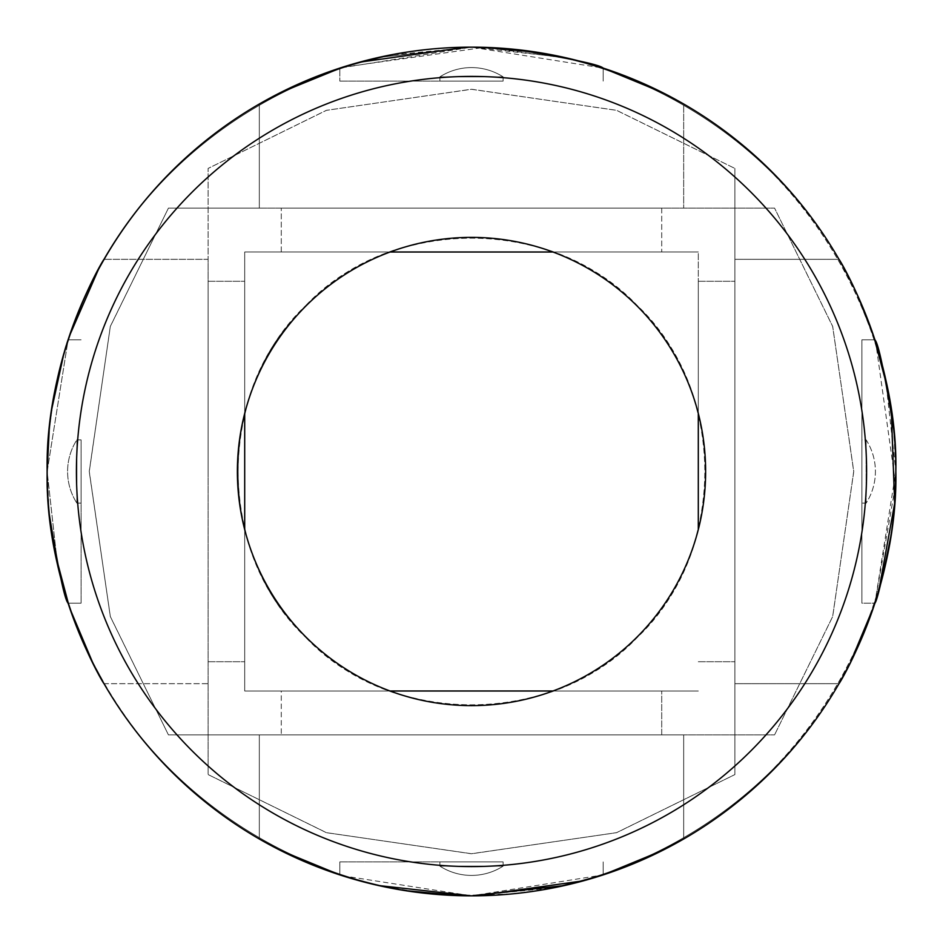 <?xml version="1.0" encoding="UTF-8"?>
<svg xmlns="http://www.w3.org/2000/svg" width="943" height="943" viewBox="0 0 943 943"><rect width="100%" height="100%" fill="white"/><g stroke="black" fill="none" stroke-linecap="round" stroke-linejoin="round"><path stroke-width="0.71" stroke-dasharray="4.71 3.54" d="M471.5 81.098L339.81 81.098L471.5 81.098M503.102 81.098L439.898 81.098L503.102 81.098L439.898 81.098L439.898 76.855L503.102 76.855L439.898 76.855L439.898 81.098L503.102 81.098L503.102 76.855L439.898 76.855L503.102 76.855L503.102 81.098M76.418 471.5A395.082 395.082 0 0 0 669.047 813.656A395.082 395.082 0 0 0 669.047 129.344A395.082 395.082 0 0 0 76.418 471.5M237.377 471.5A234.123 234.123 0 0 0 528.646 698.539A234.123 234.123 0 0 0 677.734 360.674A234.123 234.123 0 0 0 237.377 471.5M683.675 838.999L683.675 734.892L168.432 734.892L110.366 616.698L89.255 471.712L110.296 326.537L168.432 208.108L259.325 208.108L259.325 104.001C129.981 177.602 46.207 322.683 47.15 471.5C46.207 620.317 129.981 765.398 259.325 838.999L259.325 734.892L259.325 838.999L259.325 734.892L683.675 734.892L683.675 838.999L683.675 734.892L774.568 734.892L683.675 734.892L683.675 838.999C812.571 764.325 895.626 620.47 895.85 471.5C895.626 322.53 812.571 178.675 683.675 104.001L683.675 208.108L683.675 104.001L683.675 208.108L774.568 208.108L832.634 326.302L853.745 471.288L832.704 616.463L774.568 734.892L832.634 616.698L853.745 471.712L832.704 326.537L774.568 208.108L683.675 208.108L683.675 104.001C812.571 178.675 895.626 322.53 895.85 471.5C895.626 620.47 812.571 764.325 683.675 838.999M647.888 857.458L629.016 865.533M607.657 873.407L583.599 880.774M476.309 895.826L460.208 895.697M404.712 890.557L380.63 886.007M354.957 879.536L332.584 872.464M47.15 471.5C46.207 322.683 129.981 177.602 259.325 104.001L259.325 208.108L259.325 104.001L259.325 208.108L683.675 208.108L168.432 208.108L110.366 326.302L89.255 471.288L110.296 616.463L168.432 734.892L259.325 734.892L259.325 838.999C129.981 765.398 46.207 620.317 47.15 471.5A424.35 424.35 0 0 0 683.675 838.999A424.35 424.35 0 0 0 683.675 104.001A424.35 424.35 0 0 0 47.15 471.5L49.213 513.322M295.112 85.542L313.984 77.467M335.343 69.593L359.401 62.226M466.691 47.174L482.792 47.303M538.288 52.443L562.37 56.993M588.043 63.464L610.416 70.536M590.896 878.711L603.19 874.892L564.609 885.512L471.559 895.85L342.368 875.729M346.305 876.966L362.018 881.481M377.907 885.394L423.973 893.174M438.012 894.53L448.55 895.225M456.683 895.591L512.355 893.881M521.326 892.915L544.983 889.438M572.425 883.674L581.112 881.446M352.104 64.289L339.81 68.108L378.391 57.488L471.441 47.15L603.19 68.108L569.077 58.525L484.549 47.35L342.356 67.283M168.432 734.892L774.568 734.892L168.432 734.892M168.432 208.108L774.568 208.108L168.432 208.108M313.689 298.554C219.86 376.952 211.762 541.966 298.848 629.629C376.952 722.939 541.188 731.025 628.792 644.918C722.998 566.696 731.426 401.47 644.305 313.536C566.118 220.002 401.282 211.81 313.689 298.554M471.5 861.902L339.81 861.902L471.5 861.902M603.19 874.892L603.19 861.902L603.19 874.892L471.441 895.85L378.391 885.512L339.81 874.892L359.33 880.762M583.67 62.238L603.19 68.108L564.609 57.488L471.559 47.15L339.81 68.108L339.81 81.098L339.81 68.108L379.086 57.334L473.563 47.15M503.102 861.902L439.898 861.902L439.898 866.145L503.102 866.145L439.898 866.145L503.102 866.145L439.898 866.145L439.898 861.902L503.102 861.902L439.898 861.902L503.102 861.902L503.102 866.145L503.102 861.902M244.697 413.423L244.697 690.995L244.697 252.005L698.303 252.005L698.303 529.577M244.697 471.5L244.697 281.273L244.697 471.5M390.025 252.005L698.303 252.005L244.697 252.005L244.697 690.995L698.303 690.995L244.697 690.995L244.697 529.577M661.727 252.005L281.273 252.005L661.727 252.005L661.727 208.108L281.273 208.108L661.727 208.108L281.273 208.108L661.727 208.108L661.727 252.005L281.273 252.005L661.727 252.005M281.273 690.995L661.727 690.995L281.273 690.995L661.727 690.995L281.273 690.995L281.273 734.892L661.727 734.892L281.273 734.892L661.727 734.892L661.727 690.995L661.727 734.892L281.273 734.892L281.273 690.995M208.108 471.5L208.108 281.273L208.108 471.5M698.303 471.5L698.303 281.273L698.303 471.5M734.892 471.5L734.892 281.273L734.892 471.5M81.098 471.5L81.098 603.19L81.098 471.5M81.098 439.898L81.098 503.102L81.098 439.898L81.098 503.102L81.098 439.898L76.855 439.898L76.855 503.102L76.855 439.898L76.855 503.102L81.098 503.102L76.855 503.102L76.855 439.898A58.537 58.537 0 0 0 76.855 503.102A58.537 58.537 0 0 1 76.855 439.898L81.098 439.898M873.796 606.514L878.829 590.471M891.241 409.097L887.811 389.282M873.855 336.663L873.572 335.791M857.576 295.371L838.999 259.325C764.325 130.429 620.47 47.374 471.5 47.15C322.53 47.374 178.675 130.429 104.001 259.325C178.675 130.429 322.53 47.374 471.5 47.15C620.47 47.374 764.325 130.429 838.999 259.325L734.892 259.325L734.892 168.432L734.892 683.675L734.892 259.325L838.999 259.325M69.204 336.486L63.935 353.342M51.759 409.097L49.236 429.454M51.759 533.903L55.213 553.847M69.157 606.396L69.876 608.494M104.001 683.675C178.675 812.571 322.53 895.626 471.5 895.85C620.47 895.626 764.325 812.571 838.999 683.675C764.325 812.571 620.47 895.626 471.5 895.85C322.53 895.626 178.675 812.571 104.001 683.675L208.108 683.675L208.108 774.568L208.108 168.432L326.302 110.366L471.288 89.255L616.463 110.296L734.892 168.432L616.698 110.366L471.712 89.255L326.537 110.296L208.108 168.432L208.108 774.568L326.302 832.634L471.288 853.745L616.463 832.704L734.892 774.568L616.698 832.634L471.712 853.745L326.537 832.704L208.108 774.568L208.108 259.325L104.001 259.325L208.108 259.325L104.001 259.325L208.108 259.325L208.108 683.675L104.001 683.675M874.892 339.81L861.902 339.81L874.892 339.81L885.512 378.391L895.85 471.441L874.892 603.19L861.902 603.19L861.902 339.81L861.902 603.19L861.902 339.81L861.902 603.19L874.892 603.19L895.65 484.466L875.717 342.356M891.064 535.023L893.28 518.131L891.064 535.023M894.53 504.988L895.225 494.45L894.53 504.988M893.599 427.827L895.85 471.429L893.881 430.645M49.366 514.854C38.085 432.825 67.648 336.757 68.108 339.81L47.15 471.559L57.488 564.609L68.108 603.19L57.488 564.609L47.15 471.559L68.108 339.81C67.637 336.734 38.038 433.096 49.401 515.173M838.999 683.675L734.892 683.675L734.892 774.568L734.892 168.432L734.892 774.568L734.892 683.675L838.999 683.675M866.145 503.102L866.145 439.898L866.145 503.102A58.537 58.537 0 0 0 866.145 439.898L861.902 439.898L861.902 503.102L861.902 439.898L861.902 503.102L866.145 503.102A58.537 58.537 0 0 0 866.145 439.898L861.902 439.898L861.902 503.102L866.145 503.102M68.108 603.19L81.098 603.19L68.108 603.19M552.975 252.005L698.303 252.005L698.303 413.423M390.025 690.995L552.975 690.995M560.484 56.58L547.14 53.951M531.675 51.441L512.355 49.119M472.148 47.15L388.988 55.248M382.516 886.42L395.86 889.049M411.325 891.559L430.645 893.881M470.84 895.85L554.012 887.752M509.974 48.895L514.854 49.366M313.689 644.446C219.86 566.048 211.762 401.034 298.848 313.371C376.952 220.061 541.188 211.975 628.792 298.082C722.998 376.304 731.426 541.53 644.305 629.464C566.118 722.998 401.282 731.19 313.689 644.446M603.19 68.108L603.19 81.098L603.19 68.108M339.81 874.892L339.81 861.902L339.81 874.892M439.898 866.145A58.537 58.537 0 0 0 503.102 866.145A58.537 58.537 0 0 1 439.898 866.145M503.102 76.855A58.537 58.537 0 0 0 439.898 76.855A58.537 58.537 0 0 1 503.102 76.855M208.108 661.727L244.697 661.727L208.108 661.727M208.108 281.273L244.697 281.273L208.108 281.273M698.303 661.727L734.892 661.727L698.303 661.727M698.303 281.273L734.892 281.273L698.303 281.273M281.273 252.005L281.273 208.108L281.273 252.005M68.108 339.81L81.098 339.81L68.108 339.81"/><path stroke-width="1.41" d="M581.112 881.446L603.19 874.892L662.01 850.68L683.675 838.999L647.888 857.458M629.016 865.533L607.657 873.407M583.599 880.774L476.309 895.826M460.208 895.697L404.712 890.557M380.63 886.007L354.957 879.536M332.584 872.464L278.975 849.667L259.325 838.999L280.979 850.68L339.81 874.892L349.936 878.063L378.391 885.512L471.5 895.85L564.645 885.501L603.19 874.892M342.356 67.283L280.99 92.32L259.325 104.001L295.112 85.542M313.984 77.467L335.343 69.593M359.401 62.226L466.691 47.174M482.792 47.303L538.288 52.443M562.37 56.993L588.043 63.464M610.416 70.536L664.025 93.333L683.675 104.001L662.021 92.32L603.19 68.108C599.937 64.737 570.491 58.49 514.854 49.366M342.368 875.729L346.305 876.966M362.018 881.481L377.907 885.394M423.973 893.174L438.012 894.53M448.55 895.225L456.683 895.591M512.355 893.881L521.326 892.915M544.983 889.438L572.425 883.674M838.999 259.325C838.952 258.04 898.031 355.876 895.85 471.17C898.125 587.23 838.987 684.795 838.999 683.675L850.209 662.953L873.796 606.514M878.829 590.471L894.648 503.479L891.241 409.097M887.811 389.282L873.855 336.663M873.572 335.791L857.576 295.371M69.876 608.494L93.062 663.483L104.001 683.675C104.048 684.96 44.969 587.124 47.15 471.83C44.875 355.77 104.013 258.205 104.001 259.325L98.826 268.555M98.767 268.661L69.204 336.486M63.935 353.342L51.759 409.097M49.236 429.454L47.15 471.5A424.35 424.35 0 0 1 683.675 104.001A424.35 424.35 0 0 1 683.675 838.999A424.35 424.35 0 0 1 47.15 471.5M49.213 513.322L51.759 533.903M55.213 553.847L69.157 606.396M874.892 603.19C876.966 601.257 882.353 578.53 891.064 535.023C882.353 578.53 876.966 601.257 874.892 603.19M893.28 518.131L894.53 504.988L893.28 518.131M895.225 494.45L895.85 471.429L895.225 494.45M893.881 430.645C884.77 373.534 878.452 343.252 874.892 339.81L875.717 342.356M893.599 427.827C884.475 372.379 878.239 343.04 874.892 339.81M49.401 515.173C58.525 570.621 64.761 599.96 68.108 603.19C64.737 599.937 58.49 570.491 49.366 514.854M244.697 529.577L244.697 413.423M390.025 252.005L552.975 252.005M390.025 690.995L552.975 690.995M698.303 529.577L698.303 413.423M76.418 471.5A395.082 395.082 0 0 1 669.047 129.344A395.082 395.082 0 0 1 669.047 813.656A395.082 395.082 0 0 1 76.418 471.5M237.377 471.5A234.123 234.123 0 0 1 528.646 244.461A234.123 234.123 0 0 1 677.734 582.326A234.123 234.123 0 0 1 237.377 471.5M583.67 62.238L560.484 56.58M547.14 53.951L531.675 51.441M512.355 49.119L472.148 47.15M388.988 55.248L352.104 64.289M359.33 880.762L382.516 886.42M395.86 889.049L411.325 891.559M430.645 893.881L470.84 895.85M554.012 887.752L590.896 878.711M473.563 47.15L509.974 48.895"/></g></svg>
